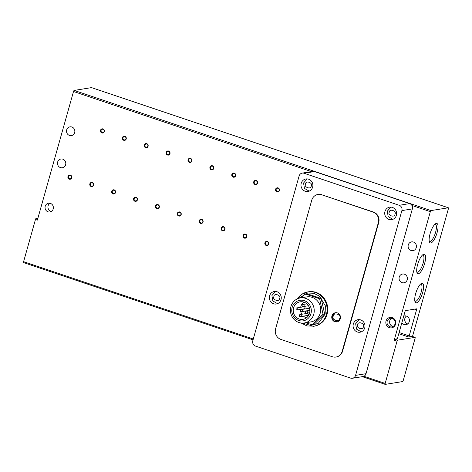 <?xml version="1.0" encoding="UTF-8"?>
<svg xmlns="http://www.w3.org/2000/svg" width="472" height="472" viewBox="0 0 472 472"><rect width="100%" height="100%" fill="white"/><g stroke="black" fill="none" stroke-linecap="round" stroke-linejoin="round"><path stroke-width="0.71" d="M65.638 164.728A4.437 4.159 80.8 0 1 62.351 167.761A4.437 4.159 80.8 0 1 57.643 162.038A4.437 4.159 80.8 0 1 60.935 159.005A4.437 4.159 80.8 0 1 65.638 164.728M74.676 132.573A4.437 4.159 80.8 0 1 71.39 135.611A4.437 4.159 80.8 0 1 66.682 129.883A4.437 4.159 80.8 0 1 69.974 126.85A4.437 4.159 80.8 0 1 74.676 132.573M407.224 279.766A4.437 4.159 80.8 0 1 403.938 282.805A4.437 4.159 80.8 0 1 399.235 277.076A4.437 4.159 80.8 0 1 402.522 274.043A4.437 4.159 80.8 0 1 407.224 279.766M416.263 247.617A4.437 4.159 80.8 0 1 412.976 250.65A4.437 4.159 80.8 0 1 408.274 244.921A4.437 4.159 80.8 0 1 411.56 241.888A4.437 4.159 80.8 0 1 416.263 247.617M407.702 323.939A4.437 4.159 80.8 0 1 406.427 316.075M403.719 316.151A4.437 4.159 80.8 0 1 409.253 321.644A4.437 4.159 80.8 0 1 401.855 322.783M421.921 283.294A10.278 3.192 -71.4 0 1 422.694 292.498A10.278 3.192 -71.4 0 1 416.428 302.841A10.278 3.192 -71.4 0 1 415.089 301.938A10.278 3.192 -71.4 0 1 416.151 292.05A10.278 3.192 -71.4 0 1 421.284 283.53A10.278 3.192 -71.4 0 1 421.921 283.294M414.835 301.059A9.051 2.808 108.6 0 0 415.183 301.272A9.051 2.808 108.6 0 0 415.649 301.301A9.051 2.808 108.6 0 0 420.959 292.894A9.051 2.808 108.6 0 0 420.959 284.12A9.051 2.808 108.6 0 0 420.552 284.079M429.249 241.18A9.051 2.808 108.6 0 0 429.597 241.393A9.051 2.808 108.6 0 0 430.069 241.422A9.051 2.808 108.6 0 0 435.579 232.312A9.051 2.808 108.6 0 0 435.373 224.241A9.051 2.808 108.6 0 0 434.966 224.2M437.107 232.619A10.278 3.192 -71.4 0 1 429.502 242.059A10.278 3.192 -71.4 0 1 430.075 233.758A10.278 3.192 -71.4 0 1 435.703 223.651A10.278 3.192 -71.4 0 1 437.107 232.619M423.891 254.202A10.278 3.192 -71.4 0 1 424.658 263.405A10.278 3.192 -71.4 0 1 418.398 273.748A10.278 3.192 -71.4 0 1 417.053 272.845A10.278 3.192 -71.4 0 1 418.115 262.957A10.278 3.192 -71.4 0 1 423.254 254.438A10.278 3.192 -71.4 0 1 423.891 254.202M416.8 271.966A9.051 2.808 108.6 0 0 417.148 272.179A9.051 2.808 108.6 0 0 417.62 272.208A9.051 2.808 108.6 0 0 422.93 263.801A9.051 2.808 108.6 0 0 422.924 255.027A9.051 2.808 108.6 0 0 422.517 254.986M49.997 203.261A4.437 4.159 -99.2 0 0 51.324 211.462M45.218 206.246A4.437 4.159 -99.2 0 0 49.92 211.975A4.437 4.159 -99.2 0 0 53.212 208.943A4.437 4.159 -99.2 0 0 48.504 203.214A4.437 4.159 -99.2 0 0 45.218 206.246M276.173 189.355A1.658 1.552 -99.2 0 0 277.925 191.49A1.658 1.552 -99.2 0 0 278.102 188.287A1.658 1.552 -99.2 0 0 276.173 189.355M278.073 187.874A2.112 1.982 -99.2 0 0 275.601 189.242A2.112 1.982 -99.2 0 0 276.94 191.892A2.112 1.982 -99.2 0 0 279.406 190.523A2.112 1.982 -99.2 0 0 278.073 187.874M254.284 181.985A1.658 1.552 -99.2 0 0 256.042 184.121A1.658 1.552 -99.2 0 0 256.219 180.912A1.658 1.552 -99.2 0 0 254.284 181.985M256.184 180.505A2.112 1.982 -99.2 0 0 253.718 181.873A2.112 1.982 -99.2 0 0 255.057 184.522A2.112 1.982 -99.2 0 0 257.523 183.154A2.112 1.982 -99.2 0 0 256.184 180.505M232.401 174.616A1.658 1.552 -99.2 0 0 234.159 176.752A1.658 1.552 -99.2 0 0 234.336 173.543A1.658 1.552 -99.2 0 0 232.401 174.616M234.301 173.135A2.112 1.982 -99.2 0 0 231.835 174.504A2.112 1.982 -99.2 0 0 233.174 177.153A2.112 1.982 -99.2 0 0 235.64 175.785A2.112 1.982 -99.2 0 0 234.301 173.135M210.518 167.247A1.658 1.552 -99.2 0 0 212.27 169.383A1.658 1.552 -99.2 0 0 212.453 166.173A1.658 1.552 -99.2 0 0 210.518 167.247M212.418 165.766A2.112 1.982 -99.2 0 0 209.952 167.135A2.112 1.982 -99.2 0 0 211.285 169.784A2.112 1.982 -99.2 0 0 213.757 168.415A2.112 1.982 -99.2 0 0 212.418 165.766M188.635 159.878A1.658 1.552 -99.2 0 0 190.387 162.014A1.658 1.552 -99.2 0 0 190.564 158.804A1.658 1.552 -99.2 0 0 188.635 159.878M190.535 158.391A2.112 1.982 -99.2 0 0 188.062 159.76A2.112 1.982 -99.2 0 0 189.402 162.415A2.112 1.982 -99.2 0 0 191.868 161.046A2.112 1.982 -99.2 0 0 190.535 158.391M166.746 152.503A1.658 1.552 -99.2 0 0 168.504 154.639A1.658 1.552 -99.2 0 0 168.681 151.435A1.658 1.552 -99.2 0 0 166.746 152.503M168.646 151.022A2.112 1.982 -99.2 0 0 166.179 152.391A2.112 1.982 -99.2 0 0 167.519 155.04A2.112 1.982 -99.2 0 0 169.985 153.671A2.112 1.982 -99.2 0 0 168.646 151.022M144.863 145.134A1.658 1.552 -99.2 0 0 146.621 147.27A1.658 1.552 -99.2 0 0 146.798 144.06A1.658 1.552 -99.2 0 0 144.863 145.134M146.762 143.653A2.112 1.982 -99.2 0 0 144.296 145.022A2.112 1.982 -99.2 0 0 145.636 147.671A2.112 1.982 -99.2 0 0 148.102 146.302A2.112 1.982 -99.2 0 0 146.762 143.653M122.98 137.765A1.658 1.552 -99.2 0 0 124.732 139.901A1.658 1.552 -99.2 0 0 124.915 136.691A1.658 1.552 -99.2 0 0 122.98 137.765M124.879 136.284A2.112 1.982 -99.2 0 0 122.413 137.653A2.112 1.982 -99.2 0 0 123.747 140.302A2.112 1.982 -99.2 0 0 126.219 138.933A2.112 1.982 -99.2 0 0 124.879 136.284M101.096 130.396A1.658 1.552 -99.2 0 0 102.849 132.532A1.658 1.552 -99.2 0 0 103.026 129.322A1.658 1.552 -99.2 0 0 101.096 130.396M102.996 128.915A2.112 1.982 -99.2 0 0 100.524 130.284A2.112 1.982 -99.2 0 0 101.864 132.933A2.112 1.982 -99.2 0 0 104.33 131.564A2.112 1.982 -99.2 0 0 102.996 128.915M265.482 242.95A1.658 1.552 -99.2 0 0 267.235 245.086A1.658 1.552 -99.2 0 0 267.412 241.882A1.658 1.552 -99.2 0 0 265.482 242.95M267.382 241.469A2.112 1.982 -99.2 0 0 264.91 242.838A2.112 1.982 -99.2 0 0 266.249 245.487A2.112 1.982 -99.2 0 0 268.715 244.118A2.112 1.982 -99.2 0 0 267.382 241.469M243.593 235.581A1.658 1.552 -99.2 0 0 245.351 237.717A1.658 1.552 -99.2 0 0 245.528 234.507A1.658 1.552 -99.2 0 0 243.593 235.581M245.493 234.1A2.112 1.982 -99.2 0 0 243.027 235.469A2.112 1.982 -99.2 0 0 244.366 238.118A2.112 1.982 -99.2 0 0 246.832 236.749A2.112 1.982 -99.2 0 0 245.493 234.1M221.71 228.212A1.658 1.552 -99.2 0 0 223.468 230.348A1.658 1.552 -99.2 0 0 223.645 227.138A1.658 1.552 -99.2 0 0 221.71 228.212M223.61 226.731A2.112 1.982 -99.2 0 0 221.144 228.1A2.112 1.982 -99.2 0 0 222.483 230.749A2.112 1.982 -99.2 0 0 224.949 229.38A2.112 1.982 -99.2 0 0 223.61 226.731M199.827 220.843A1.658 1.552 -99.2 0 0 201.579 222.979A1.658 1.552 -99.2 0 0 201.762 219.769A1.658 1.552 -99.2 0 0 199.827 220.843M201.727 219.362A2.112 1.982 -99.2 0 0 199.261 220.731A2.112 1.982 -99.2 0 0 200.594 223.38A2.112 1.982 -99.2 0 0 203.066 222.011A2.112 1.982 -99.2 0 0 201.727 219.362M177.944 213.474A1.658 1.552 -99.2 0 0 179.696 215.61A1.658 1.552 -99.2 0 0 179.873 212.4A1.658 1.552 -99.2 0 0 177.944 213.474M179.844 211.987A2.112 1.982 -99.2 0 0 177.372 213.356A2.112 1.982 -99.2 0 0 178.711 216.011A2.112 1.982 -99.2 0 0 181.177 214.642A2.112 1.982 -99.2 0 0 179.844 211.987M156.055 206.099A1.658 1.552 -99.2 0 0 157.813 208.24A1.658 1.552 -99.2 0 0 157.99 205.031A1.658 1.552 -99.2 0 0 156.055 206.099M157.955 204.618A2.112 1.982 -99.2 0 0 155.489 205.987A2.112 1.982 -99.2 0 0 156.828 208.636A2.112 1.982 -99.2 0 0 159.294 207.267A2.112 1.982 -99.2 0 0 157.955 204.618M134.172 198.73A1.658 1.552 -99.2 0 0 135.93 200.865A1.658 1.552 -99.2 0 0 136.107 197.662A1.658 1.552 -99.2 0 0 134.172 198.73M136.072 197.249A2.112 1.982 -99.2 0 0 133.605 198.618A2.112 1.982 -99.2 0 0 134.945 201.267A2.112 1.982 -99.2 0 0 137.411 199.898A2.112 1.982 -99.2 0 0 136.072 197.249M112.289 191.361A1.658 1.552 -99.2 0 0 114.041 193.496A1.658 1.552 -99.2 0 0 114.224 190.287A1.658 1.552 -99.2 0 0 112.289 191.361M114.189 189.88A2.112 1.982 -99.2 0 0 111.722 191.248A2.112 1.982 -99.2 0 0 113.056 193.898A2.112 1.982 -99.2 0 0 115.528 192.529A2.112 1.982 -99.2 0 0 114.189 189.88M90.406 183.992A1.658 1.552 -99.2 0 0 92.158 186.127A1.658 1.552 -99.2 0 0 92.335 182.918A1.658 1.552 -99.2 0 0 90.406 183.992M92.305 182.511A2.112 1.982 -99.2 0 0 89.833 183.879A2.112 1.982 -99.2 0 0 91.173 186.528A2.112 1.982 -99.2 0 0 93.639 185.16A2.112 1.982 -99.2 0 0 92.305 182.511M68.523 176.622A1.658 1.552 -99.2 0 0 70.275 178.758A1.658 1.552 -99.2 0 0 70.452 175.549A1.658 1.552 -99.2 0 0 68.523 176.622M70.416 175.136A2.112 1.982 -99.2 0 0 67.95 176.504A2.112 1.982 -99.2 0 0 69.29 179.159A2.112 1.982 -99.2 0 0 71.756 177.791A2.112 1.982 -99.2 0 0 70.416 175.136M395.052 323.91A4.366 4.095 80.8 0 1 389.949 326.736A4.366 4.095 80.8 0 1 390.421 318.276A4.366 4.095 80.8 0 1 395.052 323.91M391.742 318.287A4.366 4.095 -99.2 0 0 393.064 326.459M392.214 317.609A5.28 4.956 -99.2 0 0 386.043 321.031A5.28 4.956 -99.2 0 0 389.388 327.656A5.28 4.956 -99.2 0 0 395.56 324.234A5.28 4.956 -99.2 0 0 392.214 317.609M281.011 299.679A6.337 5.947 80.8 0 1 276.315 304.015A6.337 5.947 80.8 0 1 269.595 295.838A6.337 5.947 80.8 0 1 274.291 291.501A6.337 5.947 80.8 0 1 281.011 299.679M364.744 327.881A6.337 5.947 80.8 0 1 360.042 332.211A6.337 5.947 80.8 0 1 353.322 324.034A6.337 5.947 80.8 0 1 358.024 319.703A6.337 5.947 80.8 0 1 364.744 327.881M312.641 187.142A6.337 5.947 80.8 0 1 307.945 191.479A6.337 5.947 80.8 0 1 301.224 183.295A6.337 5.947 80.8 0 1 305.921 178.965A6.337 5.947 80.8 0 1 312.641 187.142M396.374 215.344A6.337 5.947 80.8 0 1 391.677 219.675A6.337 5.947 80.8 0 1 384.957 211.497A6.337 5.947 80.8 0 1 389.654 207.161A6.337 5.947 80.8 0 1 396.374 215.344M297.277 298.882A17.429 16.349 80.8 0 1 307.951 291.891L308.599 291.784A17.429 16.349 80.8 0 1 327.078 314.275A17.429 16.349 80.8 0 1 314.157 326.193L307.018 325.969L301.112 323.013M340.306 318.73A4.649 4.36 80.8 0 1 336.861 321.91A4.649 4.36 80.8 0 1 331.934 315.91A4.649 4.36 80.8 0 1 335.374 312.729A4.649 4.36 80.8 0 1 340.306 318.73M300.304 297.938L306.753 296.894A12.673 11.888 80.8 0 1 320.193 313.255A12.673 11.888 80.8 0 1 310.8 321.922L304.346 322.966A12.673 11.888 80.8 0 1 290.905 306.605A12.673 11.888 80.8 0 1 300.304 297.938A12.673 11.888 80.8 0 1 313.744 314.299A12.673 11.888 80.8 0 1 304.346 322.966M292.174 307.419A10.408 9.764 80.8 0 1 304.334 300.676A10.408 9.764 80.8 0 1 310.924 313.732A10.408 9.764 80.8 0 1 298.764 320.476A10.408 9.764 80.8 0 1 292.174 307.419M293.555 307.886A8.874 8.325 -99.2 0 0 302.965 319.337A8.874 8.325 -99.2 0 0 309.543 313.266A8.874 8.325 -99.2 0 0 300.133 301.82A8.874 8.325 -99.2 0 0 293.555 307.886M303.891 302.127A8.874 8.325 -99.2 0 0 300.782 306.717A8.874 8.325 -99.2 0 0 300.646 307.284M300.44 309.455A8.874 8.325 -99.2 0 0 301.885 314.252M303.478 316.134A8.874 8.325 -99.2 0 0 306.434 317.863M301.525 309.514L308.611 308.369A1.056 0.991 80.8 0 1 309.726 309.732A1.056 0.991 80.8 0 1 308.948 310.452L301.862 311.597A1.056 0.991 80.8 0 1 300.741 310.234A1.056 0.991 80.8 0 1 301.525 309.514A1.056 0.991 80.8 0 1 302.646 310.877A1.056 0.991 80.8 0 1 301.862 311.597M302.157 305.207A1.056 0.991 80.8 0 1 302.935 304.487A1.056 0.991 80.8 0 1 304.056 305.85A1.056 0.991 80.8 0 1 303.272 306.576A1.056 0.991 80.8 0 1 302.157 305.207M300.115 314.535L307.195 313.39A1.056 0.991 80.8 0 1 308.316 314.753A1.056 0.991 80.8 0 1 307.532 315.479L300.452 316.623A1.056 0.991 80.8 0 1 299.331 315.261A1.056 0.991 80.8 0 1 300.115 314.535A1.056 0.991 80.8 0 1 301.23 315.898A1.056 0.991 80.8 0 1 300.452 316.623M296.77 307.909L303.85 306.765A1.056 0.991 80.8 0 1 304.971 308.127A1.056 0.991 80.8 0 1 304.186 308.847L297.106 309.992A1.056 0.991 80.8 0 1 295.985 308.629A1.056 0.991 80.8 0 1 296.77 307.909A1.056 0.991 80.8 0 1 297.885 309.272A1.056 0.991 80.8 0 1 297.106 309.992M305.502 311.839A1.056 0.991 80.8 0 1 306.281 311.113A1.056 0.991 80.8 0 1 307.402 312.476A1.056 0.991 80.8 0 1 306.617 313.202A1.056 0.991 80.8 0 1 305.502 311.839M412.487 336.495L448.4 208.736A1.056 0.33 -71.4 0 0 448.376 207.792A1.056 0.33 -71.4 0 0 448.323 207.786L430.971 210.589L74.163 90.423A1.056 0.33 108.6 0 0 73.52 91.485L37.365 220.105L35.465 219.462L23.6 261.665A1.056 0.33 108.6 0 0 23.624 262.609A1.056 0.33 108.6 0 0 23.677 262.609L253.051 339.858L23.624 262.609M362.325 376.674L385.193 384.373A1.056 0.33 -71.4 0 0 385.252 384.379L402.598 381.577A1.056 0.33 -71.4 0 0 403.241 380.515L415.1 338.312A1.056 0.33 -71.4 0 0 415.077 337.368A1.056 0.33 -71.4 0 0 415.024 337.362L397.678 340.17A1.056 0.33 -71.4 0 0 397.035 341.232L385.17 383.435L363.9 376.267A4.224 3.965 -99.2 0 0 366.036 373.688L412.357 208.901A4.224 3.965 -99.2 0 0 409.678 203.597L314.529 171.554A4.224 3.965 -99.2 0 0 312.724 171.401L302.245 173.1A4.224 3.965 -99.2 0 0 299.112 175.985L252.791 340.772A4.224 3.965 80.8 0 0 255.47 346.076L350.619 378.119A4.224 3.965 -99.2 0 0 355.558 375.382L401.878 210.595A4.224 3.965 -99.2 0 0 399.2 205.296L304.051 173.248A4.224 3.965 -99.2 0 0 302.245 173.1M37.925 218.105L36.108 218.4A1.056 0.33 108.6 0 0 35.465 219.462M91.609 87.656A1.056 0.33 108.6 0 0 91.562 87.627A1.056 0.33 108.6 0 0 91.509 87.621L74.163 90.423M411.914 205.45L430.328 211.657A1.056 0.33 -71.4 0 1 430.971 210.589M430.328 211.657L394.179 340.271L397.035 341.232M397.613 338.707L394.822 339.209A1.056 0.33 108.6 0 0 394.179 340.271M397.713 338.737A1.056 0.33 -71.4 0 1 397.66 338.737A1.056 0.33 -71.4 0 1 397.636 337.793L404.976 311.667A1.056 0.33 -71.4 0 1 405.619 310.606L416.463 308.853A1.056 0.33 -71.4 0 1 416.516 308.853A1.056 0.33 -71.4 0 1 416.54 309.797L409.2 335.922A1.056 0.33 -71.4 0 1 408.557 336.984L412.168 336.4A1.056 0.33 -71.4 0 1 412.221 336.406A1.056 0.33 -71.4 0 1 412.268 336.436M385.193 384.373A1.056 0.33 -71.4 0 1 385.17 383.435M352.425 378.273L362.903 376.579A4.224 3.965 -99.2 0 0 363.9 376.267M378.715 222.595L342.56 351.209A8.449 7.924 80.8 0 1 336.3 356.985L335.934 357.044A8.449 7.924 80.8 0 1 332.329 356.743L280.946 339.439A8.449 7.924 80.8 0 1 275.595 328.837L311.744 200.222A8.449 7.924 80.8 0 1 318.01 194.44A8.449 7.924 80.8 0 1 321.621 194.747L373.358 211.993A8.449 7.924 80.8 0 1 378.715 222.595L378.349 222.654L342.2 351.268A8.449 7.924 80.8 0 1 335.934 357.044M318.01 194.44L318.37 194.381A8.449 7.924 80.8 0 1 321.981 194.688M373.358 211.993L372.998 212.052A8.449 7.924 80.8 0 1 378.349 222.654M372.998 212.052L321.621 194.747M305.85 322.724L312.246 324.878L313.839 324.618L324.647 313.963L321.178 298.493L306.894 293.684L305.307 293.944L301.437 297.755M321.178 298.493L319.591 298.752L305.307 293.944M324.647 313.963L323.06 314.222L319.591 298.752M312.246 324.878L323.06 314.222M279.601 298.487C279.607 302.404 271.872 299.803 273.89 296.563C273.884 292.64 281.619 295.248 279.601 298.487M363.334 326.683C363.34 330.606 355.605 327.999 357.623 324.76C357.617 320.842 365.352 323.45 363.334 326.683M311.237 185.95C311.243 189.868 303.502 187.26 305.526 184.027C305.514 180.103 313.255 182.711 311.237 185.95M394.964 214.146C394.976 218.07 387.235 215.462 389.258 212.223C389.247 208.305 396.987 210.907 394.964 214.146M297.212 298.912L301.891 294.245L307.951 291.891A17.429 16.349 80.8 0 1 326.429 314.382A17.429 16.349 80.8 0 1 313.508 326.299M298.623 298.345L307.573 293.018L313.756 293.283L319.456 296.156L325.379 305.891L325.114 314.122L318.281 323.338L310.806 325.497L302.623 323.108M339.716 318.352C339.722 322.795 330.955 319.839 333.244 316.175C333.232 311.726 342.005 314.682 339.716 318.352M91.509 87.621L448.323 207.786M412.168 336.4L415.024 337.362M362.348 376.668L385.146 384.344M73.52 91.485L311.431 171.613M253.287 339.02L23.6 261.665M37.695 218.931L36.108 218.4M408.557 336.984L398.787 333.698M394.822 339.209L397.678 340.17M416.54 309.797L414.617 309.148M399.117 332.53L409.2 335.922M401.878 210.595L412.357 208.901M366.036 373.688L355.558 375.382M304.051 173.248L314.529 171.554M409.678 203.597L399.2 205.296M342.56 351.209L342.2 351.268M277.536 303.673L272.81 300.953L271.925 295.531L275.56 291.442M361.263 331.869L356.543 329.155L355.658 323.727L359.286 319.644M309.166 191.13L304.446 188.417L303.561 182.994L307.189 178.906M392.899 219.332L388.179 216.618L387.288 211.19L390.922 207.102M337.58 321.792C333.851 321.656 332.188 319.668 332.589 315.827C333.149 314.057 334.323 312.989 336.099 312.617M306.853 303.856L302.935 304.487M309.886 310.529L306.281 311.113M91.562 87.627L448.376 207.792M412.221 336.406L415.077 337.368M308.44 305.738L303.272 306.576M309.679 312.706L306.617 313.202"/></g></svg>
